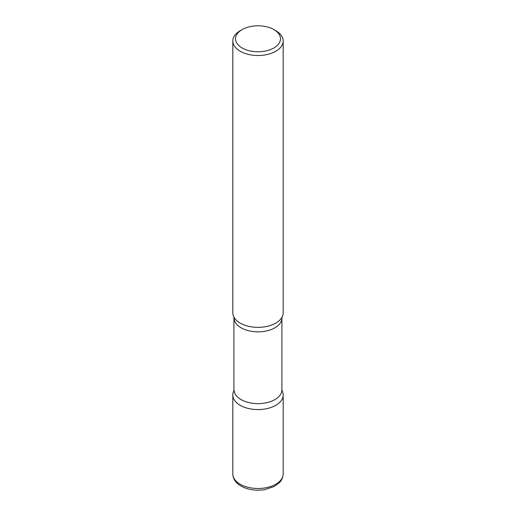 <?xml version="1.0" encoding="UTF-8"?>
<svg xmlns="http://www.w3.org/2000/svg" width="516" height="516" viewBox="0 0 516 516"><rect width="100%" height="100%" fill="white"/><g stroke="black" fill="none" stroke-linecap="round" stroke-linejoin="round"><path stroke-width="0.77" d="M240.198 405.318A25.174 14.532 0 0 0 267.63 408.466A25.174 14.532 0 0 0 283.174 395.043A25.174 14.532 0 0 0 282.091 390.818A25.174 14.532 180 0 1 275.802 405.318A25.174 14.532 180 0 1 245.061 407.505A25.174 14.532 180 0 1 233.909 390.818A25.174 14.532 0 0 0 232.826 395.043A25.174 14.532 0 0 0 240.198 405.318M242.101 29.605L240.198 30.702A25.174 14.532 0 0 0 232.826 40.977L232.826 312.825A25.174 14.532 0 0 0 240.198 323.106A25.174 14.532 0 0 0 267.63 326.254A25.174 14.532 0 0 0 283.174 312.825L283.174 40.977A25.174 14.532 0 0 0 275.802 30.702L273.899 29.605A22.485 12.984 0 0 0 242.101 29.605A22.485 12.984 0 0 0 242.101 47.962A22.485 12.984 0 0 0 273.899 47.962A22.485 12.984 0 0 0 273.899 29.605L275.802 30.702M232.826 40.977A25.174 14.532 0 0 0 240.198 51.252A25.174 14.532 0 0 0 267.63 54.399A25.174 14.532 0 0 0 283.174 40.977M234.083 318.03A23.917 13.809 180 0 0 248.847 330.788A23.917 13.809 180 0 0 274.912 327.795A23.917 13.809 180 0 0 281.917 318.03L282.091 317.043A25.174 14.532 180 0 1 275.802 323.106A25.174 14.532 180 0 1 233.916 317.05L233.916 390.818M283.174 473.965C282.813 479.493 279.975 482.054 279.478 482.589L274.19 486.517L264.656 489.645C255.82 490.993 247.944 489.807 241.036 486.085C235.651 482.834 232.916 478.796 232.826 473.965A25.174 14.532 0 0 0 240.198 484.24A25.174 14.532 0 0 0 267.63 487.394A25.174 14.532 0 0 0 283.174 473.965L283.174 395.043M281.917 318.03L281.917 389.832A23.917 13.809 180 0 1 274.912 399.597A23.917 13.809 180 0 1 248.847 402.59A23.917 13.809 180 0 1 234.083 389.832M232.826 473.965L232.826 395.043M281.917 389.832L282.084 390.818"/></g></svg>
